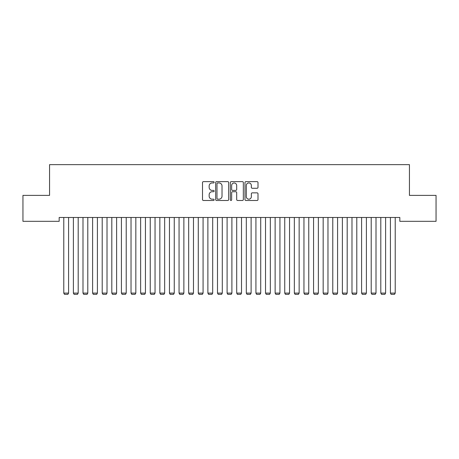 <?xml version="1.0" encoding="UTF-8"?>
<svg xmlns="http://www.w3.org/2000/svg" width="459" height="459" viewBox="0 0 459 459"><rect width="100%" height="100%" fill="white"/><g stroke="black" fill="none" stroke-linecap="round" stroke-linejoin="round"><path stroke-width="0.69" d="M214.129 182.292A0.66 0.66 0 0 0 213.469 181.632L203.452 181.632A0.941 0.941 0 0 0 202.505 182.573L202.505 199.55A0.941 0.941 0 0 0 203.452 200.491L213.469 200.491A0.66 0.66 0 0 0 214.129 199.831A0.66 0.66 0 0 0 213.469 199.172L212.173 199.172A3.018 3.018 0 0 1 209.155 196.154L209.155 194.742A3.018 3.018 0 0 1 212.173 191.724L213.469 191.724A0.66 0.66 0 0 0 214.129 191.064A0.66 0.66 0 0 0 213.469 190.405L212.173 190.405A3.018 3.018 0 0 1 209.155 187.387L209.155 185.97A3.018 3.018 0 0 1 212.173 182.952L213.469 182.952A0.66 0.66 0 0 0 214.129 182.292M257.057 188.282A0.941 0.941 0 0 0 258.004 187.335L258.004 182.573A0.941 0.941 0 0 0 257.057 181.632L245.932 181.632A0.941 0.941 0 0 0 244.991 182.573L244.991 199.55A0.941 0.941 0 0 0 245.932 200.491L257.057 200.491A0.941 0.941 0 0 0 258.004 199.55L258.004 193.796A0.941 0.941 0 0 0 257.057 192.855L252.295 192.855A0.941 0.941 0 0 0 251.354 193.796L251.354 196.647A2.525 2.525 0 0 1 248.83 199.172A2.525 2.525 0 0 1 246.311 196.647L246.311 185.476A2.525 2.525 0 0 1 248.83 182.952A2.525 2.525 0 0 1 251.354 185.476L251.354 187.335A0.941 0.941 0 0 0 252.295 188.282L257.057 188.282M399.829 217.48L59.171 217.48L59.171 221.324L22.95 221.324L22.95 195.385L49.561 195.385L49.561 164.643L409.439 164.643L409.439 195.385L436.05 195.385L436.05 221.324L399.829 221.324L399.829 217.48M228.674 182.573A0.941 0.941 0 0 0 227.733 181.632L216.602 181.632A0.941 0.941 0 0 0 215.661 182.573L215.661 199.55A0.941 0.941 0 0 0 216.602 200.491L227.733 200.491A0.941 0.941 0 0 0 228.674 199.55L228.674 182.573M231.267 181.632L242.398 181.632A0.941 0.941 0 0 1 243.339 182.573L243.339 199.55A0.941 0.941 0 0 1 242.398 200.491L237.636 200.491A0.941 0.941 0 0 1 236.689 199.55L236.689 192.665A0.941 0.941 0 0 0 235.748 191.724L232.587 191.724A0.941 0.941 0 0 0 231.646 192.665L231.646 199.831A0.66 0.66 0 0 1 230.986 200.491A0.66 0.66 0 0 1 230.326 199.831L230.326 182.573A0.941 0.941 0 0 1 231.267 181.632M217.641 182.952A0.66 0.66 0 0 0 216.981 183.611L216.981 198.512A0.66 0.66 0 0 0 217.641 199.172L219.012 199.172A3.018 3.018 0 0 0 222.024 196.154L222.024 185.97A3.018 3.018 0 0 0 219.012 182.952L217.641 182.952M236.689 185.522A2.525 2.525 0 0 0 234.17 182.998A2.525 2.525 0 0 0 231.646 185.522L231.646 189.458A0.941 0.941 0 0 0 232.587 190.405L235.748 190.405A0.941 0.941 0 0 0 236.689 189.458L236.689 185.522M68.58 217.48L68.58 293.106L63.778 293.106L63.778 217.48M68.58 293.106L67.863 294.357L64.501 294.357L63.778 293.106M78.191 217.48L78.191 293.106L73.388 293.106L73.388 217.48M78.191 293.106L77.468 294.357L74.106 294.357L73.388 293.106M87.795 217.48L87.795 293.106L82.993 293.106L82.993 217.48M87.795 293.106L87.078 294.357L83.716 294.357L82.993 293.106M97.406 217.48L97.406 293.106L92.603 293.106L92.603 217.48M97.406 293.106L96.683 294.357L93.32 294.357L92.603 293.106M107.01 217.48L107.01 293.106L102.208 293.106L102.208 217.48M107.01 293.106L106.293 294.357L102.931 294.357L102.208 293.106M116.62 217.48L116.62 293.106L111.812 293.106L111.812 217.48M116.62 293.106L115.897 294.357L112.535 294.357L111.812 293.106M126.225 217.48L126.225 293.106L121.423 293.106L121.423 217.48M126.225 293.106L125.502 294.357L122.14 294.357L121.423 293.106M135.83 217.48L135.83 293.106L131.027 293.106L131.027 217.48M135.83 293.106L135.112 294.357L131.75 294.357L131.027 293.106M145.44 217.48L145.44 293.106L140.638 293.106L140.638 217.48M145.44 293.106L144.717 294.357L141.355 294.357L140.638 293.106M155.044 217.48L155.044 293.106L150.242 293.106L150.242 217.48M155.044 293.106L154.327 294.357L150.965 294.357L150.242 293.106M164.655 217.48L164.655 293.106L159.847 293.106L159.847 217.48M164.655 293.106L163.932 294.357L160.57 294.357L159.847 293.106M174.259 217.48L174.259 293.106L169.457 293.106L169.457 217.48M174.259 293.106L173.542 294.357L170.174 294.357L169.457 293.106M183.87 217.48L183.87 293.106L179.062 293.106L179.062 217.48M183.87 293.106L183.147 294.357L179.785 294.357L179.062 293.106M193.474 217.48L193.474 293.106L188.672 293.106L188.672 217.48M193.474 293.106L192.751 294.357L189.389 294.357L188.672 293.106M203.079 217.48L203.079 293.106L198.277 293.106L198.277 217.48M203.079 293.106L202.362 294.357L198.999 294.357L198.277 293.106M212.689 217.48L212.689 293.106L207.887 293.106L207.887 217.48M212.689 293.106L211.966 294.357L208.604 294.357L207.887 293.106M222.294 217.48L222.294 293.106L217.491 293.106L217.491 217.48M222.294 293.106L221.577 294.357L218.214 294.357L217.491 293.106M231.904 217.48L231.904 293.106L227.096 293.106L227.096 217.48M231.904 293.106L231.181 294.357L227.819 294.357L227.096 293.106M241.509 217.48L241.509 293.106L236.706 293.106L236.706 217.48M241.509 293.106L240.786 294.357L237.423 294.357L236.706 293.106M251.113 217.48L251.113 293.106L246.311 293.106L246.311 217.48M251.113 293.106L250.396 294.357L247.034 294.357L246.311 293.106M260.723 217.48L260.723 293.106L255.921 293.106L255.921 217.48M260.723 293.106L260.001 294.357L256.638 294.357L255.921 293.106M270.328 217.48L270.328 293.106L265.526 293.106L265.526 217.48M270.328 293.106L269.611 294.357L266.249 294.357L265.526 293.106M279.938 217.48L279.938 293.106L275.13 293.106L275.13 217.48M279.938 293.106L279.215 294.357L275.853 294.357L275.13 293.106M289.543 217.48L289.543 293.106L284.741 293.106L284.741 217.48M289.543 293.106L288.826 294.357L285.458 294.357L284.741 293.106M299.153 217.48L299.153 293.106L294.345 293.106L294.345 217.48M299.153 293.106L298.43 294.357L295.068 294.357L294.345 293.106M308.758 217.48L308.758 293.106L303.956 293.106L303.956 217.48M308.758 293.106L308.035 294.357L304.673 294.357L303.956 293.106M318.362 217.48L318.362 293.106L313.56 293.106L313.56 217.48M318.362 293.106L317.645 294.357L314.283 294.357L313.56 293.106M327.973 217.48L327.973 293.106L323.17 293.106L323.17 217.48M327.973 293.106L327.25 294.357L323.888 294.357L323.17 293.106M337.577 217.48L337.577 293.106L332.775 293.106L332.775 217.48M337.577 293.106L336.86 294.357L333.498 294.357L332.775 293.106M347.188 217.48L347.188 293.106L342.38 293.106L342.38 217.48M347.188 293.106L346.465 294.357L343.102 294.357L342.38 293.106M356.792 217.48L356.792 293.106L351.99 293.106L351.99 217.48M356.792 293.106L356.069 294.357L352.707 294.357L351.99 293.106M366.397 217.48L366.397 293.106L361.594 293.106L361.594 217.48M366.397 293.106L365.68 294.357L362.317 294.357L361.594 293.106M376.007 217.48L376.007 293.106L371.205 293.106L371.205 217.48M376.007 293.106L375.284 294.357L371.922 294.357L371.205 293.106M385.612 217.48L385.612 293.106L380.809 293.106L380.809 217.48M385.612 293.106L384.894 294.357L381.532 294.357L380.809 293.106M395.222 217.48L395.222 293.106L390.42 293.106L390.42 217.48M395.222 293.106L394.499 294.357L391.137 294.357L390.42 293.106"/></g></svg>
